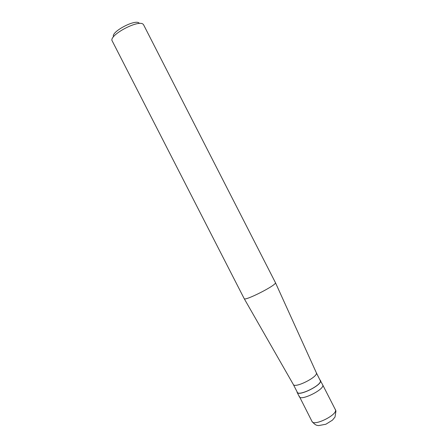 <?xml version="1.0" encoding="UTF-8"?>
<svg xmlns="http://www.w3.org/2000/svg" width="448" height="448" viewBox="0 0 448 448"><rect width="100%" height="100%" fill="white"/><g stroke="black" fill="none" stroke-linecap="round" stroke-linejoin="round"><path stroke-width="0.67" d="M335.384 409.517L335.95 411.001L335.02 417.021L332.461 420.151L325.858 424.239L318.612 425.594C316.859 425.292 315.65 425.634 312.015 421.473C313.712 426.53 337.025 415.167 335.535 409.993L322.851 385.185C324.033 389.766 300.742 401.195 299.348 396.726C300.742 401.195 324.033 389.766 322.851 385.185L319.99 379.893M312.015 421.473L299.219 396.144M299.348 396.726L297.108 392.358C298.446 396.721 321.742 385.28 320.611 380.806L320.494 380.391M296.996 391.658L297.108 392.358M316.361 372.809L316.428 373.106C317.442 377.261 294.958 388.433 293.373 384.569L297.304 392.258C298.62 396.547 321.518 385.302 320.41 380.895L316.361 372.809L275.43 282.643L143.685 24.987M293.373 384.569L244.21 298.67C244.776 301.241 275.565 285.695 275.447 282.89L275.447 282.688M244.21 298.67L112.23 40.975C108.158 35.476 139.126 18.939 143.287 24.422L143.646 24.903M139.188 23.173C135.688 18.676 110.527 32.026 113.551 36.764"/></g></svg>
